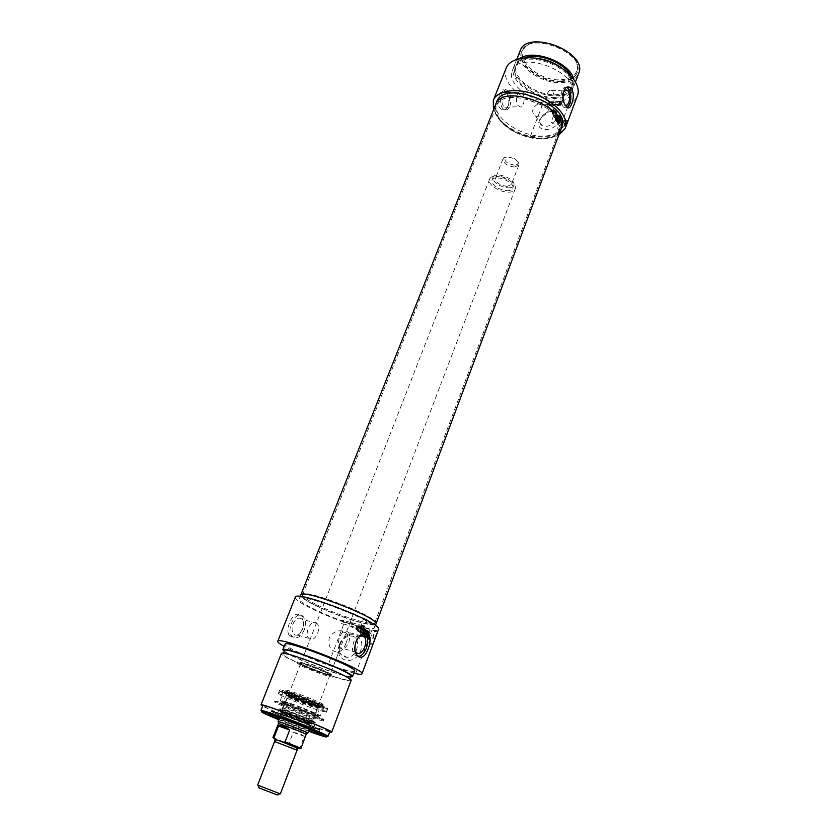 <?xml version="1.0" encoding="UTF-8"?>
<svg xmlns="http://www.w3.org/2000/svg" width="837" height="837" viewBox="0 0 837 837"><rect width="100%" height="100%" fill="white"/><g stroke="black" fill="none" stroke-linecap="round" stroke-linejoin="round"><path stroke-width="0.63" stroke-dasharray="4.18 3.14" d="M549.522 107.659C546.456 115.59 541.801 118.383 535.575 116.05C525.866 108.287 543.098 98.965 548.957 102.522C550.411 103.244 550.6 104.949 549.522 107.659M556.668 118.603C557.63 115.799 557.16 113.654 555.245 112.189C548.528 106.99 534.508 121.083 541.957 125.55C547.848 127.548 552.755 125.236 556.668 118.603M559.807 120.068C555.224 132.424 534.54 132.79 539.373 120.601C543.841 108.475 564.452 107.774 559.807 120.068M506.155 68.132C500.505 80.781 519.955 99.906 542.418 104.845L568.909 103.924C573.188 102.009 576.034 99.247 577.436 95.638M558.739 135.196L556.877 136.075L568.909 103.924M556.877 136.075L530.292 136.536C511.449 131.189 499.166 122.359 493.443 110.034M542.418 104.845L530.292 136.536M562.045 132.298L564.222 129.944L567.789 120.382L565.603 122.767C561.24 126.837 559.555 130.227 560.549 132.937L562.045 132.298L560.549 130.017L564.222 129.944M506.05 92.049L504.104 90.134C500.474 87.278 495.682 102.093 499.731 108.015L501.959 109.825C504.617 110.578 506.709 109.333 508.247 106.111C509.513 100.942 508.781 96.255 506.05 92.049M550.035 104.28L547.314 104.949L548.559 102.124L550.035 104.28M542.355 104.552L540.953 102.104L539.666 102.689L541.194 105.127L542.355 104.552M567.789 120.382L564.117 120.476C557.923 122.359 555.956 125.341 558.227 129.411L560.549 130.017M565.132 125.173C562.579 128.333 560.664 128.626 559.388 126.052L562.736 122.694C564.755 122.516 565.55 123.342 565.132 125.173M564.682 124.88L564.222 122.861L562.495 122.61L559.451 125.676L560.079 127.015C561.93 127.663 563.468 126.942 564.682 124.88M561.083 119.325C559.859 121.407 558.31 122.129 556.448 121.491C555.329 119.45 556.323 117.954 559.43 117.002L560.623 117.316L561.083 119.325C559.859 121.407 558.31 122.129 556.448 121.491C555.329 119.45 556.323 117.954 559.43 117.002L560.623 117.316L561.083 119.325M558.834 116.898C560.905 118.08 560.434 119.335 557.421 120.664C555.349 119.471 555.82 118.216 558.834 116.898C560.905 118.08 560.434 119.335 557.421 120.664C555.349 119.471 555.82 118.216 558.834 116.898M559.807 117.693L560.957 117.986C561.763 120.8 560.413 122.16 556.919 122.045C555.82 120.068 556.783 118.613 559.807 117.693M558.373 123.541L557.902 122.819L559.754 123.395L561.146 119.691L560.633 118.247L559.608 118.268L560.12 119.722L558.729 123.426L557.724 123.28C556.605 121.585 557.39 120.151 560.079 118.99M561.104 118.959L561.763 119.231C562.872 120.926 562.077 122.359 559.388 123.51M560.633 118.247L558.917 122.798M559.608 118.268L557.902 122.819M560.12 119.722C557.683 120.999 557.212 122.233 558.729 123.426M559.754 123.395C562.202 122.108 562.663 120.873 561.146 119.691M553.895 110.327L554.502 110.484C554.931 111.98 554.209 112.702 552.347 112.65L552.106 111.603L553.895 110.327M509.911 106.048C511.836 98.63 510.758 93.294 506.678 90.019C500.076 86.713 497.848 107.345 504.544 109.741C506.73 110.505 508.519 109.27 509.911 106.048M502.482 95.292C501.237 99.195 501.52 102.721 503.309 105.86L504.847 107.22C509.785 109.72 511.449 94.34 506.427 92.562C504.826 92.018 503.508 92.928 502.482 95.292M518.009 105.357L519.515 106.717C524.412 109.249 526.096 93.744 521.116 91.944C517.224 89.862 514.65 100.911 518.009 105.357M566.858 87.362C560.581 84.181 558.373 105.326 564.713 107.785L567.35 107.607M563.427 91.662L562.872 92.844C561.648 96.872 561.878 100.524 563.573 103.778L565.456 105.326M548.13 104.311L549.606 105.703C554.387 108.276 556.103 92.52 551.248 90.678C547.44 88.555 544.856 99.791 548.13 104.311M561.815 126.983C559.273 132.748 553.121 135.793 543.349 136.107C520.143 137.226 490.189 115.684 496.686 101.852M495.535 104.761C489.111 118.54 519.086 140.02 542.282 138.942C548.988 138.796 554.125 137.226 557.672 134.213M553.791 122.987L551.049 122.484L553.906 123.552L553.791 122.987M556.396 115.443L556.574 116.448C555.506 117.672 554.502 117.567 553.592 116.144L553.498 115.412C552.912 113.372 553.895 112.388 556.438 112.461L556.396 115.443L553.592 116.144M556.207 114.721L553.696 115.516M553.738 115.213L553.56 115.119C552.859 113.832 553.487 112.89 555.454 112.284L556.197 112.482C556.783 114.146 555.967 115.056 553.738 115.213M554.774 111.237L555.517 111.436C556.04 113.257 555.161 114.135 552.88 114.083L554.774 111.237M552.985 112.859L554.785 111.572L554.335 110.421L552.211 112.556L552.985 112.859M555.391 111.76L552.117 113.298C551.531 111.248 552.514 110.264 555.067 110.338L555.391 111.76M554.251 102.355C563.134 101.894 568.762 98.933 571.148 93.472C580.93 72.829 518.95 48.912 512.265 70.758C506.134 83.867 533.106 103.778 554.251 102.355M535.021 58.067C523.826 57.586 516.774 60.484 513.855 66.751C507.693 79.923 534.613 99.865 555.758 98.389C564.63 97.908 570.269 94.926 572.654 89.444C574.726 82.821 571.441 75.937 562.809 68.77M555.098 97.364C563.5 96.904 568.825 94.079 571.085 88.9C580.386 69.23 521.754 46.61 515.383 67.399C509.545 79.871 535.063 98.776 555.098 97.364M524.684 57.722C520.488 59.218 517.737 61.551 516.439 64.731C510.58 77.245 536.067 96.161 556.103 94.717C564.494 94.246 569.83 91.411 572.1 86.211C573.282 82.968 572.811 79.379 570.698 75.445M519.923 58.412L514.912 64.083C508.729 77.307 535.617 97.259 556.762 95.742C565.634 95.251 571.263 92.258 573.659 86.755L573.774 79.149M520.164 50.827C513.908 64.25 540.618 84.275 561.742 82.612C570.593 82.057 576.243 78.992 578.67 73.405M561.093 81.576C569.474 81.043 574.81 78.144 577.111 72.861C586.528 52.836 528.21 30.331 521.681 51.475C515.759 64.177 541.079 83.166 561.093 81.576M561.334 80.927C541.33 82.518 516.01 63.528 521.943 50.816L527.08 45.114C540.273 36.127 573.701 49.027 577.404 64.533L577.363 72.202C575.061 77.485 569.725 80.394 561.334 80.927M561.261 79.756C573.586 78.563 578.785 73.248 576.871 63.79C573.261 48.713 540.807 36.19 527.969 44.926C510.005 54.489 537.072 81.9 561.261 79.756M559.001 116.448L560.152 116.751C560.957 119.565 559.608 120.915 556.103 120.81C555.015 118.833 555.977 117.379 559.001 116.448M558.666 115.935L559.817 116.228C560.623 119.042 559.273 120.402 555.768 120.298C554.68 118.32 555.642 116.866 558.666 115.935M557.484 115.412L558.227 115.6C558.739 117.421 557.871 118.299 555.601 118.237C554.9 116.95 555.517 116.008 557.484 115.412M557.442 114.774C554.439 116.092 553.968 117.337 556.03 118.519C559.032 117.19 559.503 115.945 557.442 114.774M554.46 117.086L557.871 114.648C563.824 115.485 553.299 123.008 554.46 117.086M559.534 116.95C558.31 119.032 556.762 119.754 554.9 119.116C554.063 116.217 555.454 114.815 559.074 114.931L559.534 116.95M257.629 785.096L280.364 793.874M277.403 794.983L259.083 787.92M514.378 165.14C517.015 165.035 518.249 164.115 518.072 162.378C515.017 157.691 510.769 156.059 505.349 157.471C503.937 161.196 506.94 163.749 514.378 165.14M514.525 167.055C507.107 165.988 503.246 163.299 502.953 158.967L503.769 157.931C507.044 155.023 518.469 159.428 518.93 163.78L518.835 165.098L514.525 167.055M507.096 186.41L511.397 184.538C513.719 179.725 496.948 173.259 495.42 178.375C495.755 182.602 499.647 185.28 507.096 186.41M275.268 739.353L297.543 748.299M297.909 748.435L299.845 748.027L304.302 736.351L293.201 732.385L288.713 744.375M288.734 744.47L289.979 745.526M304.302 736.351L300.263 733.735L293.201 732.385M278.334 723.597L306.311 734.384M508.195 187.875C511.219 187.865 513.081 187.049 513.792 185.437C516.816 179.191 495.012 170.779 493.035 177.423C493.474 182.926 498.528 186.41 508.195 187.875M507.107 190.71C510.131 190.71 511.993 189.905 512.704 188.304C515.718 182.079 493.893 173.657 491.926 180.279C492.376 185.762 497.429 189.246 507.107 190.71M508.216 192.175C511.93 192.165 514.232 191.171 515.111 189.204C518.825 181.545 491.947 171.177 489.53 179.327C487.197 184.119 499.197 192.311 508.216 192.175M278.25 721.735L307.618 733.066M315.978 604.345C307.148 599.878 302.67 596.718 302.544 594.866L302.586 594.678C302.848 587.679 379.454 617.235 374.861 622.571L374.767 622.738C373.135 626.463 336.683 614.954 315.978 604.345M315.476 605.214C336.338 615.875 373.02 627.468 374.673 623.743C381.055 618.846 300.588 587.794 301.937 595.682C302.073 597.534 306.593 600.715 315.476 605.214M504.104 124.587C519.369 139.36 552.2 143.87 558.488 131.629L559.2 130.122C569.181 109.333 503.152 83.857 496.519 105.933L496.038 107.523C495.117 113.005 497.806 118.687 504.104 124.587M314.743 605.067C305.181 600.223 300.525 596.875 300.776 595.023C298.223 598.675 335.553 615.886 359.335 622.215C369.41 624.946 374.955 625.553 375.97 624.025C375.353 628.388 336.694 616.294 314.743 605.067M504.209 123.96C497.879 118.017 495.169 112.284 496.1 106.77C497.952 96.705 516.544 93.399 534.665 100.482C552.838 107.398 564.358 122.328 558.949 131.022C552.619 143.368 519.568 138.827 504.209 123.96M495.556 104.719C493.527 110.787 496.163 117.264 503.445 124.158C520.07 140.313 556.27 144.288 560.727 129.871L560.738 129.84M346.089 643.025C344.227 648.298 341.402 651.374 337.593 652.253C330.845 651.238 328.041 646.52 329.171 638.097C331.829 633.201 335.804 630.753 341.109 630.763C347.334 631.632 348.998 635.722 346.089 643.025M340.125 644.218C338.127 652.054 340.387 656.438 346.926 657.369C358.539 657.443 361.929 635.293 350.305 636.047C345.744 636.444 342.343 639.175 340.125 644.218M339.466 644.427C345.555 627.97 366.962 633.944 360.674 650.631C354.417 667.445 332.969 660.864 339.466 644.427M353.852 673.094L328.062 665.164C309.669 658.437 295.042 652.169 284.182 646.384M295.294 597.262C293.348 600.485 319.514 613.647 344.457 622.289L328.062 665.164M344.457 622.289L371.984 629.947C375.928 630.523 378.104 630.334 378.533 629.382M355.631 673.639L371.984 629.947M370.99 644.239L372.57 644.04L377.361 631.182L375.06 631.632C371.053 632.343 367.537 645.107 370.99 644.239L368.751 642.942L372.57 644.04M299.227 614.913C292.992 610.372 284.402 629.947 289.445 635.639L290.659 636.591C295.199 638.139 299.144 635.796 302.471 629.57C304.187 623.785 303.496 619.192 300.389 615.791L299.227 614.913M350.4 622.268L352.074 624.883L349.709 625.814L349.123 625.637L349.332 624.12L350.4 622.268M344.112 622.665L343.452 620.426C340.816 620.039 340.188 621.044 341.569 623.439L344.112 622.665M377.361 631.182L372.256 629.958C365.842 629.675 362.609 641.54 368.751 642.942M368.259 635.702L369.138 634.237C376.765 628.085 374.108 644.814 368.385 638.893L368.259 635.702M368.217 635.607L368.343 638.505L370.341 639.646C374.348 637.375 374.704 635.189 371.398 633.065L369.012 634.268L368.217 635.607M365.11 633.755L362.599 635.126L364.932 636.486L366.648 635.858L364.932 636.486C362.913 636.183 362.201 634.833 362.808 632.427L366.669 629.947C368.353 630.721 368.772 632.207 367.893 634.394C368.772 632.207 368.353 630.721 366.669 629.947L371.398 633.065M365.8 630.282C367.809 632.72 367.181 634.404 363.896 635.356C361.887 632.918 362.526 631.234 365.8 630.282C367.809 632.72 367.181 634.404 363.896 635.356C361.887 632.918 362.526 631.234 365.8 630.282M367.234 630.397C369.734 632.887 369.169 635.001 365.549 636.748C362.316 634.666 362.662 632.521 366.585 630.313L367.234 630.397M365.581 637.145L367.161 637.051L369.023 632.071L367.736 630.7L367.181 630.617L367.966 631.778L365.581 637.145C363.708 634.425 364.451 632.385 367.788 631.025L367.882 631.035M368.939 631.328C370.822 634.027 370.1 636.068 366.752 637.449L366.648 637.449M368.238 630.91L365.936 637.041M367.181 630.617L364.88 636.737M367.966 631.778C365.288 632.856 364.66 634.509 366.104 636.758M367.161 637.051C369.849 635.974 370.467 634.31 369.023 632.071M358.435 627.007L359.167 629.058L357.19 630.355C355.882 629.267 356.07 628.158 357.734 627.018L358.435 627.007M358.372 656.47L354.7 654.984C348.098 648.518 358.11 627.645 364.869 633.567M355.202 650.82L355.547 641.948L356.991 639.102M347.313 631.632L348.129 632.291C353.413 637.323 344.97 653.435 340.063 647.587C335.271 643.004 342.113 628.053 347.313 631.632M304.187 630.062C300.588 637.375 296.612 639.51 292.249 636.476C285.04 629.644 296.56 608.949 303.193 616.587C305.829 619.83 306.154 624.329 304.187 630.062M293.013 623.91C295.262 619.16 297.92 617.361 300.985 618.501L301.833 619.15C307.242 624.12 298.736 639.688 293.693 633.923C291.768 631.496 291.548 628.158 293.013 623.91M316.135 622.791L316.972 623.45C322.339 628.43 313.854 644.187 308.853 638.39C303.988 633.85 310.851 619.234 316.135 622.791M357.912 625.971C367.987 628.733 373.532 629.372 374.526 627.886C379.255 622.529 299.447 591.738 299.269 598.842C296.748 602.41 334.13 619.568 357.912 625.971M364.032 618.533L367.045 619.526L364.032 618.533M360.475 627.394L363.457 629.037L362.159 629.361L359.732 632.374L358.246 629.508L360.475 627.394L361.689 627.834M360.203 627.729L362.159 629.361M361.814 629.351L359.638 632.05C357.545 630.7 357.776 629.309 360.328 627.865L361.814 629.351M362.829 628.974L360.862 627.352M359.732 627.321C361.354 628.932 360.977 630.313 358.623 631.454L358.215 631.401C356.625 630.083 356.844 628.723 358.885 627.332L359.732 627.321M357.2 630.387L357.221 630.387C359.408 629.738 359.826 628.618 358.477 627.018L356.457 628.315L357.2 630.387L356.552 629.696C358.424 629.142 358.78 628.179 357.629 626.808L357.033 626.819C355.589 627.802 355.432 628.765 356.552 629.696C355.547 627.823 355.704 626.861 357.033 626.819L357.734 627.018M356.175 628.294L358.435 626.474C360.768 627.98 360.506 629.539 357.661 631.161L356.175 628.294M354.616 671.054C353.852 671.996 348.872 671.075 339.686 668.282C317.945 661.743 283.094 646.467 285.051 644.208M350.295 676.987L337.593 673.795C319.326 668.198 290.345 656.114 284.266 651.51M350.661 676.003C349.96 676.851 345.262 675.94 336.568 673.262C315.957 666.984 282.843 652.557 284.653 650.537M335.166 676.945C314.555 670.615 281.389 656.218 283.168 654.283C282.644 649.91 352.649 676.924 349.238 679.78C348.558 680.596 343.861 679.644 335.166 676.945M351.08 680.481C350.358 681.339 345.388 680.335 336.192 677.478C314.45 670.793 279.474 655.622 281.337 653.561M329.652 731.967L317.056 727.949C298.778 721.62 269.232 709.776 262.661 706.114M329.83 731.475L315.988 727.468C295.377 720.343 261.51 706.459 262.849 705.633M268.175 714.212C281.87 720.134 297.208 726.139 314.189 732.218L320.132 734.258M320.226 734.29L326.284 736.131M262.379 711.481L268.081 714.17M308.571 731.245L278.763 719.736M278.867 719.475L308.675 730.973M309.889 726.955C295.984 722.122 273.05 712.821 271.554 711.387L271.397 711.178C270.55 709.357 321.69 729.09 319.786 729.843L309.889 726.955M309.962 726.757L319.86 729.655C321.157 729.226 295.9 718.868 280.897 713.71L271.47 710.979C270.456 711.523 295.053 721.599 309.962 726.757M284.475 715.771L277.361 713.71C276.356 714.432 313.875 728.912 313.655 727.719C314.702 727.426 295.764 719.663 284.475 715.771M305.997 722.791L312.536 724.612C312.264 723.545 281.232 711.576 280.28 712.161C278.428 712.12 295.576 719.203 305.997 722.791M307.399 718.115L313.749 719.862C314.011 719.297 298.15 712.779 288.702 709.567L282.54 707.851C281.828 708.259 297.752 714.829 307.399 718.115M290.303 705.434L284.141 703.781C283.481 704.67 315.151 716.89 315.308 715.802L315.319 715.792C316.166 715.394 299.991 708.688 290.303 705.434M293.442 697.294L287.237 695.704C286.108 696.583 318.635 709.138 318.426 707.736C319.305 707.265 303.151 700.496 293.442 697.294M293.661 696.708L287.457 695.128C286.327 696.018 318.855 708.573 318.646 707.16C319.535 706.679 303.371 699.91 293.661 696.708M293.327 696.551L286.913 694.982C286.861 696.258 318.29 708.384 319.148 707.422C320.895 707.213 303.716 699.973 293.327 696.551M315.423 705.811L323.835 707.956C325.248 706.763 282.885 690.42 283.084 692.23C281.87 692.869 302.701 701.605 315.423 705.811M289.675 693.58C283.314 691.488 280.332 690.787 280.73 691.488C281.713 693.653 323.846 709.902 326.074 708.981C329.433 709.002 304.678 698.508 289.675 693.58M287.771 696.081C302.774 701.04 327.842 711.534 326.451 712.224L316.491 709.619C302.345 704.9 279.16 695.317 278.344 693.821L287.771 696.081M317.84 706.072L327.811 708.615C329.914 707.328 279.066 687.711 279.694 690.054C278.554 690.923 302.942 701.144 317.84 706.072M315.246 704.838L323.124 706.983C328.041 706.972 280.667 688.694 284.266 691.99C285.218 693.35 303.873 701.071 315.246 704.838M315.35 702.651L322.977 704.566C324.578 703.53 285.553 688.474 285.992 690.295L289.748 692.544L315.35 702.651M289.372 693.496C298.882 698.1 322.904 706.805 322.622 705.528L322.538 705.34C321.534 703.509 287.823 690.504 285.815 691.163L289.372 693.496M289.424 694.584L285.961 692.335C287.928 691.707 320.644 704.336 321.638 706.093C324.107 708.238 299.259 699.334 289.424 694.584M291.496 695.275C298.579 698.686 316.219 705.225 318.677 705.329C324.651 706.03 283.816 690.274 288.66 693.747L291.496 695.275M292.155 694.846L289.163 693.067C288.828 691.634 320.016 703.666 318.771 704.492L318.363 704.545C315.999 704.451 298.976 698.142 292.155 694.846M303.433 665.865C310.872 669.767 330.05 676.547 329.924 675.208L329.757 674.873C328.125 672.76 303.559 663.281 300.912 663.741L303.433 665.865M303.214 665.164C300.535 663.783 299.667 663.05 300.588 662.956C303.339 662.475 328.836 672.31 330.521 674.507C333.565 677.133 311.699 669.642 303.214 665.164M301.142 664.515C309.711 669.014 331.557 676.851 333.116 675.972C337.457 675.208 295.011 658.824 297.669 662.287L301.142 664.515M300.357 665.321L296.737 662.82C296.507 660.477 335.239 675.428 333.461 676.997L333.283 677.112C331.672 678.012 309.188 669.945 300.357 665.321M300.724 664.39L297.104 661.879L304.532 663.354C316.062 666.869 335.009 675.103 333.817 676.045C333.953 677.729 310.035 669.286 300.724 664.39M284.067 704.419C300.577 709.985 327.863 721.421 323.605 720.95L323.469 720.95C319.619 720.992 277.403 704.691 274.63 702.107L274.526 702.013C273.804 701.228 276.995 702.034 284.067 704.419M284.789 703.729L275.572 701.479C278.25 704.011 319.452 719.914 323.197 719.851L323.595 719.778C324.944 719.203 299.792 708.772 284.789 703.729M313.749 716.817L323.678 719.548C325.038 718.962 299.887 708.531 284.883 703.488L275.551 701.155C276.901 702.703 299.803 712.088 313.749 716.817M362.599 635.126C360.58 634.833 359.879 633.473 360.485 631.067L363.687 628.493L365.999 629.863C361.657 631.757 361.291 633.965 364.932 636.486C362.913 636.183 362.201 634.833 362.808 632.427L365.999 629.863L366.826 630.073C369.525 632.981 368.887 635.116 364.932 636.486L370.341 639.646M366.031 629.686C368.531 632.176 367.966 634.289 364.336 636.036C361.103 633.954 361.448 631.82 365.382 629.602L366.031 629.686M365.528 629.382C368.018 631.872 367.464 633.996 363.833 635.743C360.601 633.661 360.946 631.516 364.88 629.309L365.528 629.382M363.792 629.717C365.413 631.328 365.047 632.699 362.693 633.839C360.601 632.49 360.831 631.098 363.373 629.665L363.792 629.717M363.708 629.068C360.454 630.01 359.826 631.694 361.814 634.111C365.078 633.17 365.706 631.485 363.708 629.068M365.078 633.735C360.046 639.102 358.403 627.666 364.336 628.618C365.853 629.257 366.324 630.564 365.759 632.542L365.214 633.557M363.687 628.493C366.093 629.068 366.616 630.753 365.256 633.557M558.739 117.138C563.228 120.538 551.583 120.852 558.739 117.138M558.771 117.619C556.992 118.163 556.427 119.011 557.076 120.183C559.126 120.246 559.922 119.45 559.451 117.787L558.771 117.619M559.315 118.446L559.984 118.613C560.466 120.277 559.671 121.072 557.609 121.009C556.971 119.837 557.536 118.98 559.315 118.446M559.545 118.373C552.399 122.076 564.033 121.773 559.545 118.373M553.351 109.762L551.876 111.645C553.665 111.823 554.272 111.216 553.707 109.814L553.351 109.762M553.131 109.867C555.308 111.499 549.658 111.677 553.131 109.867M565.603 122.767L564.117 120.476M558.457 116.479C555.611 117.735 555.161 118.917 557.118 120.047C559.974 118.791 560.424 117.599 558.457 116.479M558.216 116.552L558.97 116.741C559.482 118.561 558.614 119.44 556.343 119.367C555.642 118.09 556.26 117.149 558.216 116.552M297.062 750.182L274.578 741.509M272.914 737.491L288.734 743.967M299.845 748.027L300.996 748.33M365.685 630.606C367.433 632.73 366.878 634.205 364.022 635.032C362.264 632.908 362.819 631.433 365.685 630.606M365.748 631.098L365.361 631.046C363.049 632.343 362.85 633.609 364.744 634.833C366.878 633.808 367.213 632.563 365.748 631.098M366.543 631.569C368.018 633.034 367.684 634.279 365.56 635.304C363.656 634.08 363.854 632.824 366.167 631.516L366.543 631.569M366.888 631.318C364.032 632.144 363.478 633.619 365.225 635.743C368.092 634.917 368.646 633.442 366.888 631.318M357.315 627.07C359.366 630.23 353.507 628.587 357.315 627.07M375.771 631.443L373.553 630.125M280.97 714.202C272.475 711.324 270.131 710.885 273.929 712.873L309.596 727.05C318.154 729.969 320.77 730.523 317.443 728.703C311.134 725.627 293.232 718.502 280.97 714.202M286.463 710.927L279.38 708.939C278.344 709.745 315.549 724.099 315.361 722.823C316.417 722.477 297.658 714.746 286.463 710.927M287.07 711.031L280.426 709.096C278.47 709.096 296.56 716.587 307.556 720.354L314.482 722.247C314.283 721.484 297.219 714.495 287.07 711.031M305.557 722.593C321.983 728.368 302.732 719.632 287.028 714.223C270.832 708.573 290.429 717.382 305.557 722.593M287.635 713.679L281.797 711.984C280.552 712.12 296.089 718.523 305.495 721.756L311.531 723.461C311.762 722.959 296.633 716.765 287.635 713.679M293.651 698.152L287.75 696.646C287.07 697.598 317.244 709.242 317.411 708.092C318.52 707.746 303.004 701.239 293.651 698.152M293.567 697.347C277.905 692.115 296.601 700.893 311.908 706.02C327.801 711.398 309.439 702.661 293.567 697.347M289.288 703.352L282.142 701.5C282.184 702.829 317.349 716.388 318.301 715.457C320.268 715.332 300.933 707.255 289.288 703.352M312.075 713.71L320.257 715.907C321.146 715.311 300.556 706.763 288.252 702.641L280.395 700.527C279.244 701.04 299.656 709.525 312.075 713.71M365.246 630.125C362.149 631.014 361.542 632.615 363.446 634.917C366.543 634.027 367.15 632.427 365.246 630.125M364.911 630.376C366.522 631.987 366.156 633.358 363.813 634.488C361.72 633.138 361.94 631.757 364.482 630.324L364.911 630.376M535.575 116.05L541.957 125.55M548.957 102.522L555.245 112.189M541.194 105.127L547.356 104.918M548.455 104.876L560.549 104.468M540.953 102.104L560.141 101.413M559.074 114.931L560.623 117.316C561.951 117.912 562.14 122.579 556.448 121.491L560.079 127.015M554.9 119.116L556.448 121.491C555.161 119.262 556.061 117.682 559.158 116.741L560.623 117.316L564.222 122.861M559.723 118.205L559.315 118.289C557.191 119.89 556.532 120.654 557.337 120.591L559.723 118.205M557.076 120.183C558.97 120.047 559.765 119.252 559.451 117.787L559.984 118.613L559.378 118.498C557.316 119.597 556.731 120.434 557.609 121.009L557.076 120.183M556.919 122.045L557.724 123.28M560.957 117.986L561.763 119.231M547.314 104.949L552.347 112.65M549.49 102.773L554.502 110.484M554.303 110.39L553.309 109.731L551.876 111.645L552.19 112.503M560.539 132.937L558.227 129.411M501.959 109.825L504.544 109.741M504.104 90.134L506.678 90.019M504.847 107.22L519.515 106.717M506.427 92.562L521.116 91.944M564.713 107.785L567.486 107.691M549.606 105.703L565.027 105.18M551.248 90.678L564.87 90.114M553.707 115.464L551.049 122.484M556.574 116.448L553.906 123.552M552.88 114.083L553.56 115.119M555.517 111.436L556.197 112.482M552.211 112.556L552.692 113.905M554.335 110.421L555.266 111.311M552.117 113.298L553.498 115.412M555.067 110.338L556.438 112.461M513.855 66.751L512.265 70.758M572.654 89.444L571.148 93.472M516.439 64.731L515.383 67.399M572.1 86.211L571.085 88.9M516.827 59.239L514.912 64.083M575.5 81.848L573.659 86.755M521.943 50.816L521.681 51.475M577.363 72.202L577.111 72.861M527.969 44.926L527.08 45.114M576.871 63.79L577.404 64.533M559.817 116.228L560.152 116.751M558.227 115.6L558.97 116.741L558.279 116.605C556.019 117.797 555.37 118.718 556.343 119.367L555.601 118.237M555.883 104.154C561.868 105.41 554.649 98.149 555.883 104.154M505.349 157.471L503.769 157.931M518.072 162.378L518.93 163.78M502.953 158.967L495.42 178.375M518.835 165.098L511.397 184.538M493.035 177.423L491.926 180.279M513.792 185.437L512.704 188.304M489.53 179.327L279.516 717.79M515.111 189.204L309.324 729.289M302.544 594.866L301.937 595.682M374.767 622.738L374.673 623.743M374.861 622.571L559.2 130.122M302.586 594.678L496.519 105.933M558.488 131.629L558.949 131.022M496.038 107.523L496.1 106.77M337.593 652.264L346.926 657.369M341.109 630.763L350.305 636.047M362.735 625.773L350.818 622.466M350.316 622.33L343.452 620.426M361.908 629.121L341.569 623.439M365.152 635.063C364.064 636.978 363.99 630.878 365.759 631.286L365.989 631.203C366.983 632.835 366.711 634.122 365.152 635.063M365.706 631.067C367.056 631.935 366.732 633.191 364.744 634.833L365.56 635.304C363.603 636.298 364.493 630.784 366.167 631.516L365.706 631.067M365.549 636.748L366.752 637.449M366.585 630.313L367.788 631.025M349.709 625.814L357.514 630.387M350.284 622.362L358.079 626.965M375.06 631.632L372.256 629.958M357.734 655.894L354.7 654.984M360.852 635.9L348.129 632.291M356.123 652.326L340.063 647.587M303.193 616.587L300.389 615.791M292.249 636.476L289.445 635.639M316.972 623.45L301.833 619.15M308.853 638.39L293.693 633.923M374.526 627.886L375.415 625.532M299.269 598.842L300.19 596.509M363.457 629.037L367.045 619.526M360.213 627.677L363.76 618.271M358.623 631.454L359.638 632.05M359.303 627.269L360.328 627.865M357.221 630.387L358.215 631.401M357.776 627.028L358.885 627.332M357.661 631.161L359.732 632.374M358.435 626.474L360.297 627.572M349.238 679.78L349.604 678.807M283.168 654.283L283.555 653.32M271.554 711.387L268.206 714.181M319.514 729.895L320.121 734.216M319.786 729.843L319.86 729.655C320.697 729.927 296.016 719.203 280.918 714.16L271.397 711.178M313.655 727.719L315.361 722.823L279.38 708.939L277.361 713.71M280.28 712.161L280.426 709.096C281.441 709.295 277.968 707.725 286.997 710.644C297.637 714.317 316.104 721.651 314.482 722.247L312.536 724.612M282.571 707.83L281.64 712.549L282.707 713.427L310.192 723.984L311.416 723.764L315.319 715.792M315.308 715.802L317.411 708.092C318.751 708.259 317.683 707.38 314.189 705.455L293.651 697.409C285.344 694.679 288.702 696.834 287.75 696.646L282.54 707.851M287.457 695.128L287.237 695.704M318.646 707.16L318.426 707.736M286.913 694.982L282.142 701.5C282.927 702.327 277.8 701.019 293.525 707.663L315.873 715.729L318.301 715.457L319.148 707.422M323.835 707.956L320.257 715.907L288.326 703.708C278.439 700.527 281.033 701.165 280.395 700.527L283.084 692.23M280.73 691.488L278.344 693.821M326.074 708.981L326.273 712.318M279.694 690.054L278.282 693.643M327.811 708.615L326.451 712.224M286.066 690.483L284.266 691.99M322.789 704.649L323.124 706.983M285.992 690.295L285.616 691.247M322.977 704.566L322.622 705.528M321.638 706.093L322.538 705.34M285.961 692.335L285.815 691.163M289.424 693.381L288.66 693.747M318.363 704.545L318.677 705.329M300.556 663.877L289.163 693.067M329.924 675.208L318.771 704.492M329.757 674.873L330.521 674.507M300.912 663.741L300.588 662.956M297.669 662.287L296.779 663.03M333.116 675.972L333.283 677.112M297.104 661.879L296.737 662.82M333.817 676.045L333.461 676.997M275.572 701.479L274.63 702.107M323.197 719.851L323.469 720.95M275.551 701.155L274.526 702.013M323.417 719.621L323.605 720.95M362.693 633.839L363.813 634.488C361.479 635.001 362.819 629.393 364.482 630.324L363.373 629.665M357.409 627.896C363.875 625.145 352.157 623.126 357.409 627.896"/><path stroke-width="1.26" d="M565.31 128.187L577.436 95.638C581.621 85.144 568.857 69.199 549.564 61.833C530.323 54.332 510.131 57.554 506.155 68.132L493.296 100.398C497.115 90.208 517.35 87.404 536.789 94.979C556.281 102.428 569.348 118.08 565.31 128.187L558.739 135.196M493.443 110.034L493.296 100.398M561.491 103.882L560.549 104.468C559.242 103.003 559.273 101.978 560.654 101.392L561.491 103.882M565.739 105.807C560.79 99.676 562.903 84.464 569.704 87.289L571.953 89.256C573.795 93.66 573.701 98.546 571.681 103.924C570.457 107.251 569.066 108.517 567.486 107.691L565.739 105.807M567.35 107.607L569.903 103.987C571.828 96.318 570.844 90.794 566.952 87.404L566.858 87.362M565.456 105.326C570.018 106.78 571.232 91.746 566.691 90.03L563.427 91.662M557.672 134.213L560.727 129.871C571.116 108.245 502.451 81.744 495.556 104.719L496.686 101.852C503.623 78.804 572.226 105.274 561.815 126.983L560.738 129.84M300.19 596.509L300.786 595.013C301.027 587.762 380.751 618.533 375.97 624.025L560.727 129.871C571.116 108.245 502.451 81.744 495.556 104.719L495.535 104.761M562.809 68.77C554.554 62.576 545.295 59.008 535.021 58.067M570.698 75.445C564.211 62.482 538.191 52.459 524.684 57.722M573.774 79.149C570.154 62.681 533.661 48.619 519.923 58.412M575.5 81.848L578.67 73.405C588.62 52.271 527.038 28.51 520.164 50.827L516.827 59.239M280.364 793.874L257.629 785.096L274.578 741.509L297.062 750.182L280.364 793.874M259.083 787.92L277.403 794.983M283.021 742.189L275.268 739.353L273.95 737.753L278.522 726.003C281.284 725.166 285.009 726.495 289.696 729.99L285.124 741.833L283.021 742.189L297.763 748.383M283.513 742.335C294.216 746.834 300.044 748.833 300.996 748.33L306.206 734.269C305.076 733.212 280.071 723.566 278.491 723.576L272.914 737.491L273.95 737.753M289.696 729.99L278.522 726.003M307.618 733.066L307.775 732.94C306.593 731.789 279.903 721.484 278.219 721.536L278.25 721.735M284.182 646.384C279.642 643.862 277.497 642.178 277.738 641.33C277.099 635.304 366.585 669.841 361.961 673.837C361.636 674.517 359.523 674.455 355.631 673.639L353.852 673.094M361.961 673.837L378.533 629.382C383.806 623.492 295.44 589.394 295.294 597.262L277.738 641.33M363.98 628.2L361.908 629.121C361.04 626.861 361.615 625.825 363.624 626.024L363.98 628.2M359.01 656.888L357.744 655.884C349.646 649.125 359.69 629.037 367.537 634.153L368.573 635.021C370.592 638.212 370.477 642.764 368.228 648.654C365.717 655.423 362.651 658.164 359.01 656.888M367.893 634.394L366.648 635.858L367.893 634.394M364.869 633.567L365.528 634.164C368.05 637.48 368.332 642.136 366.365 648.12C364.357 653.08 361.689 655.863 358.372 656.47M356.991 639.102C359.125 636.151 361.249 635.178 363.363 636.183L364.168 636.842C369.399 641.895 360.988 658.196 356.123 652.326L355.202 650.82M495.556 104.719L300.786 595.013C301.027 587.762 380.751 618.533 375.97 624.025L375.415 625.532M284.266 651.51L282.822 649.815L285.051 644.208C284.611 639.259 358.351 667.717 354.616 671.054L352.503 676.704L350.295 676.987M282.822 649.815C282.299 645.065 356.154 673.565 352.503 676.704M283.555 653.32L284.653 650.537C284.182 646.038 354.103 673.021 350.661 676.003L349.604 678.807M262.661 706.114L260.998 704.911L281.337 653.561C280.761 648.947 354.7 677.478 351.08 680.481L331.693 732.187L329.652 731.967M260.998 704.911C259.648 702.138 334.643 731.067 331.693 732.187M260.945 710.456L262.849 705.633C261.604 703.007 332.603 730.408 329.83 731.475L328.01 736.34L327.204 735.671C321.722 732.051 268.551 711.534 262.002 710.508L260.945 710.456L262.379 711.481M326.284 736.131L328.01 736.34M278.763 719.736C264.994 714.066 259.575 711.429 262.525 711.848C268.918 712.873 320.561 732.804 325.917 736.309C328.271 737.826 324.065 736.706 313.289 732.93L308.571 731.245M308.675 730.973L320.173 734.604C327.026 735.556 262.253 710.561 267.903 714.432L278.867 719.475M300.996 748.33L285.124 741.833M566.952 87.404L569.704 87.289M564.87 90.114L566.691 90.03M277.288 795.035L279.882 793.738M259.125 788.035L258.089 785.326M274.578 741.509L274.934 740.075L277.078 740.17M297.062 750.182L297.763 748.885C295.921 747.242 290.585 744.888 281.755 741.812M274.4 738.883L272.914 737.491M279.516 717.79L278.051 721.557M309.324 729.289L307.88 733.066M306.206 734.269L307.775 732.94M278.491 723.576L278.219 721.536M363.624 626.024L362.735 625.773M368.562 635.021L365.528 634.164M364.168 636.842L360.852 635.9M325.917 736.309L327.204 735.671M262.525 711.848L262.002 710.508"/></g></svg>
